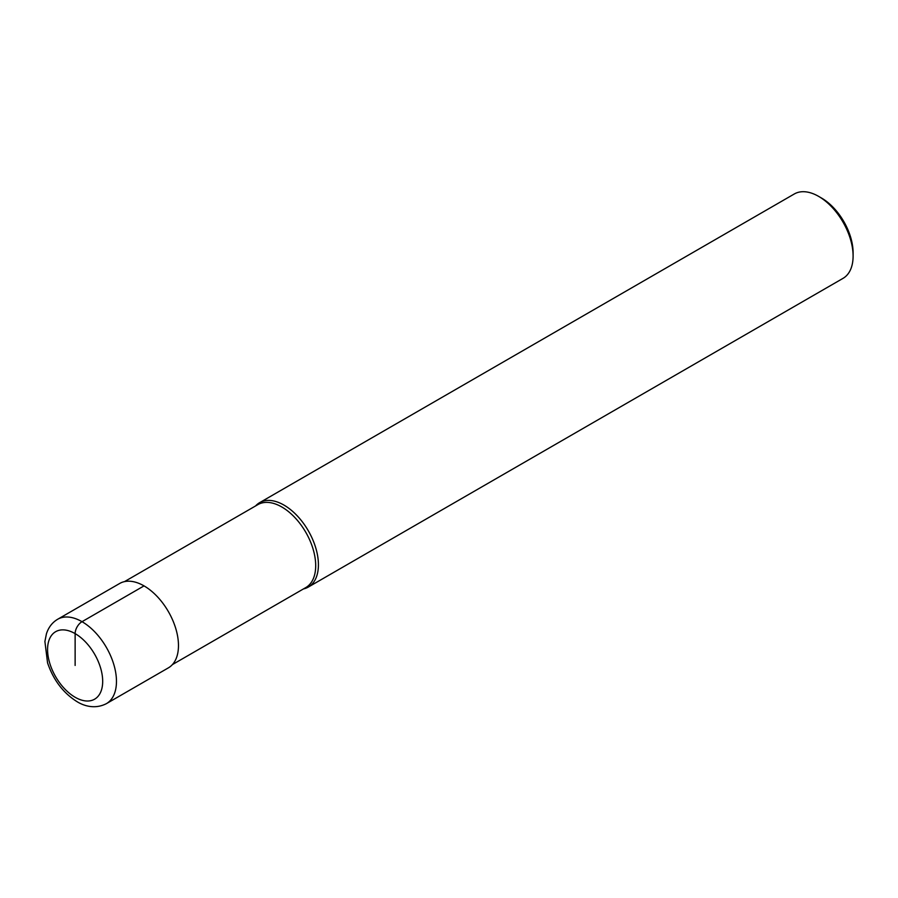 <?xml version="1.0" encoding="UTF-8"?>
<svg xmlns="http://www.w3.org/2000/svg" width="898" height="898" viewBox="0 0 898 898"><rect width="100%" height="100%" fill="white"/><g stroke="black" fill="none" stroke-linecap="round" stroke-linejoin="round"><path stroke-width="1.35" d="M124.496 581.623L257.872 504.62A47.908 27.658 60 0 1 281.815 506.988A47.908 27.658 -120 0 1 313.121 549.206A47.908 27.658 -120 0 1 305.769 587.595L172.405 664.599M303.49 588.92A48.717 28.13 -120 0 0 308.317 587.067A48.717 28.13 -120 0 0 315.793 548.027A48.717 28.13 -120 0 0 283.959 505.091A48.717 28.13 60 0 0 259.601 502.678A48.717 28.13 60 0 0 255.582 505.944M259.601 502.678L794.292 193.979A48.717 28.13 60 0 1 818.65 196.393L821.524 198.054L818.65 196.393A48.717 28.13 -120 0 1 853.1 256.065A48.717 28.13 -120 0 1 843.009 278.369L308.317 587.067M853.1 256.065L853.1 252.742A44.653 25.784 -120 0 0 821.524 198.054M144.028 585.889L82.021 621.685A48.717 28.13 -120 0 0 57.652 619.272L119.67 583.476A48.717 28.13 60 0 1 144.028 585.889A48.717 28.13 60 0 1 175.851 628.813A48.717 28.13 60 0 1 168.386 667.854L106.379 703.662A48.717 28.13 -120 0 0 113.844 664.621A48.717 28.13 -120 0 0 82.021 621.685A9.743 5.624 120 0 0 75.129 633.618L75.129 665.44M75.129 633.618A38.973 22.506 -120 0 0 47.572 649.535A38.973 22.506 -120 0 0 75.129 697.263A38.973 22.506 -120 0 0 102.686 681.358A38.973 22.506 -120 0 0 75.129 633.618M57.652 619.272C52.264 622.494 48.526 627.332 46.438 633.797L44.9 641.475L47.56 662.859C53.442 680.123 63.298 693.076 77.149 701.731C82.964 705.334 94.335 709.835 106.379 703.662"/></g></svg>
